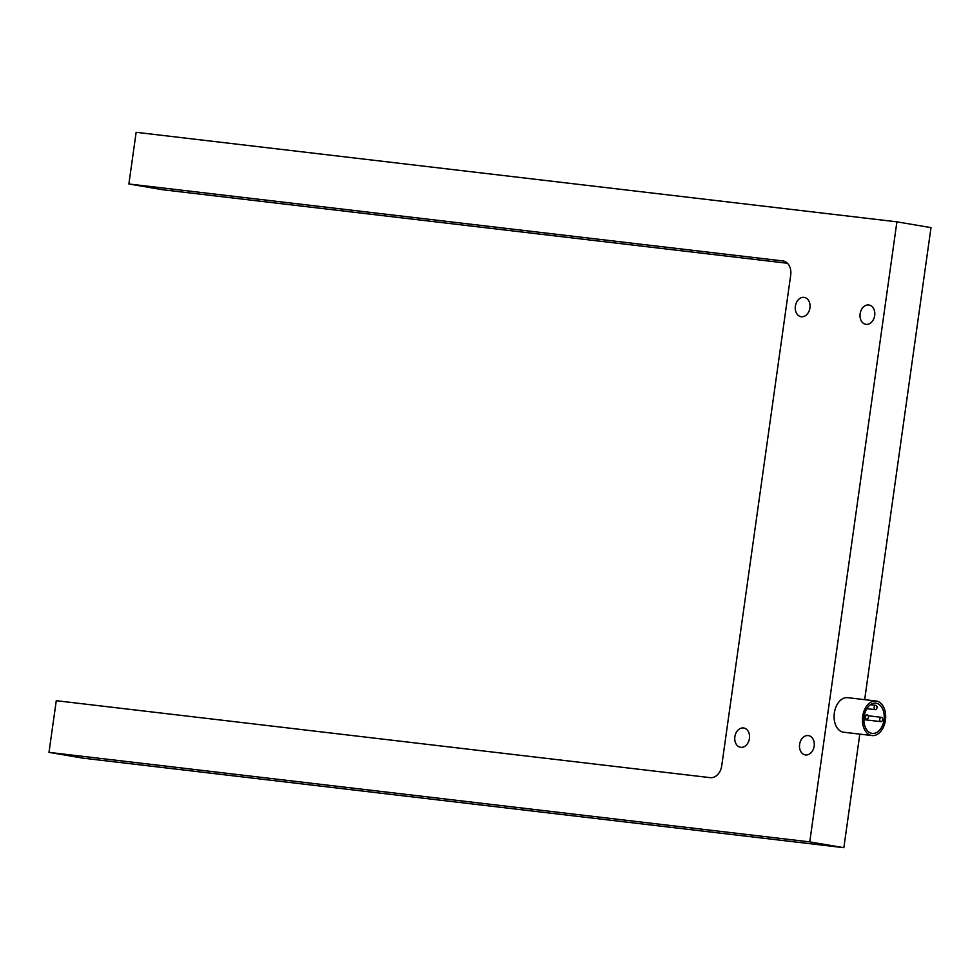 <?xml version="1.0" encoding="UTF-8"?>
<svg xmlns="http://www.w3.org/2000/svg" width="980" height="980" viewBox="0 0 980 980"><rect width="100%" height="100%" fill="white"/><g stroke="black" fill="none" stroke-linecap="round" stroke-linejoin="round"><path stroke-width="1.47" d="M805.523 754.943A9.788 7.326 -80.4 0 0 814.147 746.307A9.788 7.326 -80.4 0 0 808.524 735.613A9.788 7.326 -80.4 0 0 808.243 735.576L808.243 735.576A9.788 7.326 -80.4 0 0 799.631 744.212A9.788 7.326 -80.4 0 0 805.242 754.906A9.788 7.326 -80.4 0 0 805.523 754.943A9.788 7.326 99.6 0 1 799.607 744.408A9.788 7.326 99.6 0 1 808.243 735.576A9.788 7.326 99.6 0 1 814.172 746.111A9.788 7.326 99.6 0 1 805.523 754.943M740.782 747.323A9.788 7.326 -80.4 0 0 749.394 738.687A9.788 7.326 -80.4 0 0 743.783 727.993A9.788 7.326 -80.4 0 0 743.502 727.956L743.502 727.956A9.788 7.326 -80.4 0 0 734.89 736.592A9.788 7.326 -80.4 0 0 740.5 747.287A9.788 7.326 -80.4 0 0 740.782 747.323A9.788 7.326 99.6 0 1 734.853 736.789A9.788 7.326 99.6 0 1 743.502 727.956A9.788 7.326 99.6 0 1 749.431 738.491A9.788 7.326 99.6 0 1 740.782 747.323M866.038 324.356A9.788 7.326 -80.4 0 0 874.662 315.707A9.788 7.326 -80.4 0 0 869.039 305.013A9.788 7.326 -80.4 0 0 868.77 304.976L868.77 304.976A9.788 7.326 -80.4 0 0 860.146 313.625A9.788 7.326 -80.4 0 0 865.757 324.307A9.788 7.326 -80.4 0 0 866.038 324.356A9.788 7.326 99.6 0 1 860.122 313.808A9.788 7.326 99.6 0 1 868.77 304.976A9.788 7.326 99.6 0 1 874.687 315.523A9.788 7.326 99.6 0 1 866.038 324.356M801.297 316.736A9.788 7.326 -80.4 0 0 809.909 308.088A9.788 7.326 -80.4 0 0 804.298 297.393A9.788 7.326 -80.4 0 0 804.017 297.357L804.017 297.357A9.788 7.326 -80.4 0 0 795.405 306.005A9.788 7.326 -80.4 0 0 801.015 316.687A9.788 7.326 -80.4 0 0 801.297 316.736A9.788 7.326 99.6 0 1 795.368 306.189A9.788 7.326 99.6 0 1 804.017 297.357A9.788 7.326 99.6 0 1 809.946 307.904A9.788 7.326 99.6 0 1 801.297 316.736M789.145 265.531A13.046 9.776 -80.4 0 0 783.179 260.986A13.046 9.776 -80.4 0 0 782.812 260.937L128.882 183.983L136.147 132.312L896.908 221.835L809.762 841.894L843.854 847.688L859.815 734.13L843.854 847.688L809.762 841.894L49 752.37L56.264 700.7L710.194 777.655A13.046 9.776 -80.4 0 0 717.593 774.678A13.046 9.776 -80.4 0 0 721.721 765.882L790.713 275A13.046 9.776 -80.4 0 0 789.145 265.531A13.046 9.776 99.6 0 1 790.713 275L721.721 765.882A13.046 9.776 99.6 0 1 717.593 774.678A13.046 9.776 99.6 0 1 710.194 777.655L56.264 700.7L49 752.37L83.092 758.165L49 752.37L809.762 841.894L896.908 221.835L931 227.63L896.908 221.835L136.147 132.312L128.882 183.983L162.974 189.777L128.882 183.983L782.812 260.937A13.046 9.776 99.6 0 1 789.145 265.531M880.861 721.648L863.895 719.651L880.861 721.648A2.181 1.446 -83.3 0 1 879.734 719.283A2.181 1.446 -83.3 0 1 881.412 717.336A2.181 1.446 -83.3 0 1 881.461 717.336A2.181 1.446 -83.3 0 1 882.588 719.7A2.181 1.446 -83.3 0 1 880.91 721.648A2.181 1.446 -83.3 0 1 880.861 721.648A2.181 1.446 96.7 0 0 882.576 719.736A2.181 1.446 96.7 0 0 881.461 717.336A2.181 1.446 96.7 0 0 879.734 719.247A2.181 1.446 96.7 0 0 880.861 721.648M875.263 709.667L866.859 708.687L875.263 709.667A2.181 1.446 -83.3 0 1 874.148 707.315A2.181 1.446 -83.3 0 1 875.826 705.355A2.181 1.446 -83.3 0 1 875.875 705.367A2.181 1.446 -83.3 0 1 876.99 707.719A2.181 1.446 -83.3 0 1 875.312 709.679A2.181 1.446 -83.3 0 1 875.263 709.667A2.181 1.446 96.7 0 0 876.99 707.756A2.181 1.446 96.7 0 0 875.875 705.367A2.181 1.446 96.7 0 0 874.148 707.278A2.181 1.446 96.7 0 0 875.263 709.667M866.651 719.234L863.907 718.904L866.651 719.234A2.181 1.446 -83.3 0 1 865.524 716.87A2.181 1.446 -83.3 0 1 867.202 714.922A2.181 1.446 -83.3 0 1 867.251 714.922A2.181 1.446 -83.3 0 1 868.378 717.287A2.181 1.446 -83.3 0 1 866.7 719.234A2.181 1.446 -83.3 0 1 866.651 719.234A2.181 1.446 96.7 0 0 868.378 717.323A2.181 1.446 96.7 0 0 867.251 714.922A2.181 1.446 96.7 0 0 865.536 716.833A2.181 1.446 96.7 0 0 866.651 719.234M871.637 735.514L843.278 732.17A17.395 11.515 96.7 0 0 843.67 732.232A17.395 11.515 96.7 0 0 844.062 732.268A17.395 11.515 -83.3 0 1 843.278 732.17L871.637 735.514A17.395 11.515 -83.3 0 1 862.657 716.649A17.395 11.515 -83.3 0 1 876.096 701.006A17.395 11.515 -83.3 0 1 876.475 701.055A17.395 11.515 -83.3 0 1 885.467 719.92A17.395 11.515 -83.3 0 1 872.029 735.564A17.395 11.515 -83.3 0 1 871.637 735.514A17.395 11.515 96.7 0 0 885.418 720.214A17.395 11.515 96.7 0 0 876.475 701.055A17.395 11.515 96.7 0 0 862.694 716.356A17.395 11.515 96.7 0 0 871.637 735.514M871.943 733.359A15.227 10.082 96.7 0 0 872.274 733.408A15.227 10.082 96.7 0 0 884.034 719.724A15.227 10.082 96.7 0 0 876.169 703.211L875.495 703.138L876.169 703.211A15.227 10.082 96.7 0 0 875.838 703.162A15.227 10.082 96.7 0 0 864.078 716.846A15.227 10.082 96.7 0 0 871.943 733.359A15.227 10.082 -83.3 0 1 864.115 716.588A15.227 10.082 -83.3 0 1 876.169 703.211A15.227 10.082 -83.3 0 1 883.997 719.982A15.227 10.082 -83.3 0 1 871.943 733.359M864.777 713.477A15.227 10.082 -83.3 0 1 864.801 714.628A15.227 10.082 96.7 0 0 864.777 713.477M864.201 719.688A15.227 10.082 -83.3 0 1 863.919 720.814A15.227 10.082 96.7 0 0 864.201 719.688M848.129 697.723A17.395 11.515 96.7 0 0 847.737 697.674A17.395 11.515 96.7 0 0 834.298 713.305A17.395 11.515 96.7 0 0 843.278 732.17A17.395 11.515 -83.3 0 1 834.335 713.011A17.395 11.515 -83.3 0 1 848.129 697.723M875.777 705.355L870.412 704.73L875.826 705.355M881.363 717.323L868.194 715.78L881.412 717.336M864.666 699.659L931 227.63L864.666 699.659M162.974 189.777L787.455 263.265L162.974 189.777M83.092 758.165L843.854 847.688L83.092 758.165M863.895 719.651L880.91 721.648M866.859 708.687L875.312 709.679M863.907 718.904L866.7 719.234M843.67 732.232L872.029 735.564M876.096 701.006L847.737 697.674"/></g></svg>
